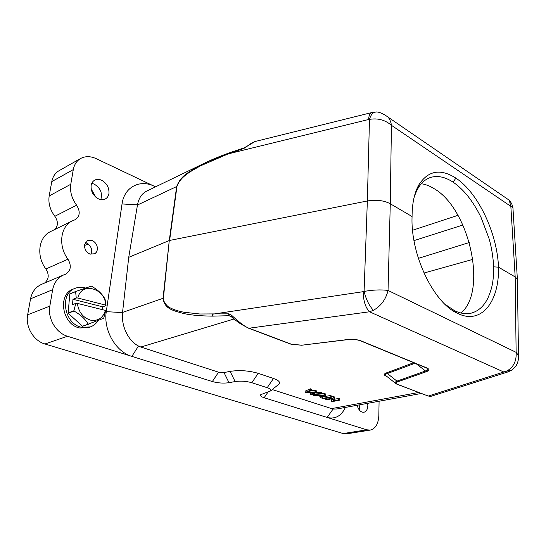 <?xml version="1.0" encoding="UTF-8"?>
<svg xmlns="http://www.w3.org/2000/svg" width="546" height="546" viewBox="0 0 546 546"><rect width="100%" height="100%" fill="white"/><g stroke="black" fill="none" stroke-linecap="round" stroke-linejoin="round"><path stroke-width="0.82" d="M421.307 183.743C425.668 184.357 430.071 186.07 434.507 188.896C469.54 209.357 487.633 291.352 460.94 313.015M444.847 304.136L454.299 310.565C460.38 313.534 466.086 314.38 471.403 313.104C478.501 311.097 484.009 306.074 487.933 298.034C492.014 288.199 493.454 282.971 493.761 266.844C492.902 255.282 491.27 245.68 488.868 238.042L481.06 217.458C473.177 201.303 463.861 189.537 453.112 182.152C444.731 176.692 436.957 175.211 429.791 177.716C424.843 179.614 420.823 183.333 417.724 188.861C415.943 192.26 414.667 195.4 413.895 198.28M98.198 320.475C96.253 323.587 93.619 325.744 90.302 326.931L88.35 327.6L79.818 327.989C62.23 324.986 57.125 294.362 73.205 289.1L75.123 288.329C78.235 287.107 81.49 286.943 84.903 287.831L85.463 287.988M90.302 326.931L81.757 327.313C64.162 324.29 59.036 293.591 75.123 288.329M75.614 291.516L91.373 286.131C97.932 289.817 102.491 294.171 105.064 299.194L106.047 305.61L105.747 305.146L77.832 298.014L76.249 298.007L75.614 291.516L69.799 293.83L68.148 313.22L82.535 326.303L103.692 318.263L105.671 310.858L105.371 310.401L77.395 303.392C78.61 312.121 82.999 317.704 90.547 320.154C98.109 321.287 103.051 318.038 105.371 310.401M76.249 298.007L72.952 299.29L72.502 304.648L75.805 303.385L73.887 310.77L68.045 312.954M75.464 291.721L69.656 294.035M106.047 305.61L102.716 306.825L102.505 309.684M88.425 324.242L82.289 326.249M68.148 313.22L73.99 311.043C80.658 314.735 85.388 319.117 88.179 324.181M75.805 303.385L77.395 303.392M102.716 306.825L72.952 299.29M105.747 305.146C105.248 288.076 81.32 281.436 77.832 298.014M88.111 243.925L84.507 245.557M100.792 199.604C102.682 193.175 100.478 188.001 94.185 184.098L91.769 183.36M91.127 185.504C90.766 191.475 93.264 195.953 98.621 198.942C101.017 199.945 103.208 199.972 105.201 199.037C107.241 197.952 108.49 196.11 108.941 193.516C109.275 187.66 106.818 183.231 101.57 180.221C99.085 179.136 96.799 179.102 94.717 180.132C92.786 181.217 91.585 183.006 91.127 185.504M357.173 405.255C358.087 408.865 359.739 411.152 362.128 412.121L363.902 412.257C366.284 411.616 367.601 409.432 367.84 405.692L367.683 403.323M379.088 401.228L378.828 415.745C378.337 423.942 375.477 428.726 370.236 430.084L366.735 429.811L327.163 417.437L333.06 409.063L336.998 408.968L421.369 393.461M231.552 316.926L229.102 315.711L212.674 316.134C200.478 315.991 190.8 315.117 183.647 313.513C173.942 310.729 164.469 309.343 163.063 298.259L169.274 240.54L128.733 257.316L122.522 312.599C121.151 325.798 128.051 340.697 138.479 346.041L131.859 356.381L67.486 336.254C56.047 332.964 47.461 318.434 49.829 306.108L52.648 289.701C54.109 282.596 57.767 277.682 63.609 274.952L65.636 274.188C70.919 270.768 71.69 265.772 67.957 259.193C57.917 246.021 60.347 226.242 72.338 220.877L75.328 219.635C80.009 216.23 80.439 211.425 76.617 205.221C71.744 198.526 69.792 191.544 70.768 184.275L73.294 169.608C74.27 164.517 76.713 160.811 80.603 158.497C85.319 156.026 90.527 156.081 96.219 158.661L154.341 186.282C139.96 179.054 124.263 186.998 122.038 203.951L106.286 311.657C103.214 330.118 115.793 351.822 131.859 356.381L212.339 381.538L218.571 372.188L140.82 347.024L234.009 319M54.839 229.47C58.245 225.826 58.251 221.437 54.853 216.298C50.027 209.828 48.137 203.044 49.181 195.939L51.781 181.6C52.778 176.583 55.221 172.939 59.104 170.673L80.603 158.49M44.519 283.087C48.908 279.463 49.379 274.761 45.912 268.987C35.995 256.088 38.561 237.06 50.464 231.627M49.829 306.108L27.655 314.803L30.549 298.819C32.023 291.864 35.667 287.053 41.489 284.377L63.609 274.952M27.655 314.803C25.232 326.808 33.647 340.875 44.956 343.994L343.188 433.558L346.71 433.804M95.741 197.092L91.134 188.82M90.916 254.381L91.687 252.232C91.892 247.993 90.145 244.908 86.439 242.977L85.285 242.642M84.596 244.683C84.323 249.01 86.104 252.143 89.933 254.088L94.908 253.747L96.519 252.075L97.359 249.74C97.618 245.475 95.857 242.369 92.083 240.411L87.633 240.397L84.596 244.683M505.835 197.884L509.261 200.245L510.844 206.354L391.427 125.307C385.162 119.936 377.846 117.956 369.478 119.376C370.652 115.267 372.488 112.858 374.993 112.142L375.723 112.101M513.022 209.179L512.96 207.733M509.254 200.252L511.718 203.672L512.919 207.671L510.844 206.354L515.178 276.945L498.505 267.171C499.453 301.692 481.265 325.477 457.309 313.233L456.9 313.029C433.19 302.081 410.387 254.156 412.073 216.53L390.281 203.76C383.872 200.423 376.235 199.495 367.349 200.969L169.601 240.445L176.972 186.398C180.74 176.16 190.813 171.43 200.293 165.936L228.208 153.87L243.693 148.519L244.042 147.939M512.244 369.731L511.261 370.365L507.214 370.802C513.663 367.028 516.632 360.872 516.127 352.334L388.035 290.445C385.865 299.399 380.999 306.013 373.437 310.299C369.294 305.937 366.182 299.652 364.086 291.428C372.911 289.851 380.89 289.517 388.035 290.445L390.281 203.76L391.427 125.307C390.97 121.983 389.83 119.246 388.015 117.103L383.831 114.148M517.451 281.183L517.396 279.061L515.178 276.945L516.127 352.334L518.468 355.46L518.509 357.958M507.214 370.802L503.808 372.01L369.533 311.78L373.437 310.299M257.009 141.045L256.129 141.264C253.569 141.762 250.382 143.591 246.546 146.744L246.328 146.642M248.71 328.269L369.533 311.78C365.506 307.705 363.383 301.003 363.172 291.68L364.086 291.428L367.349 200.969L369.478 119.376L368.646 119.485C368.857 115.602 369.758 113.329 371.348 112.66L256.115 141.264M427.832 395.905L397.986 384.486C395.686 383.551 395.638 382.657 397.85 381.784L426.419 371.676C429.6 370.454 429.668 369.171 426.624 367.84L361.268 340.957C357.248 339.448 352.627 338.984 347.427 339.557L301.815 345.209L291.216 344.151L249.338 328.337C245.741 327.286 239.749 322.863 231.361 315.062L231.231 316.639C234.684 319.82 240.759 324.044 241.318 324.317L248.689 328.262M291.216 344.151L290.561 344.055M301.815 345.209L347.652 339.653M347.427 339.557L347.734 339.653C352.853 339.162 357.07 339.551 360.401 340.8M361.268 340.957L360.462 340.827M426.624 367.84L425.757 367.67M426.419 371.676L416.141 363.711M426.201 367.854L426.522 367.97C428.562 369.28 428.221 370.284 425.484 370.987M397.85 381.784L396.962 381.115M397.986 384.486L397.317 384.377M397.372 384.398L396.164 383.818C394.656 382.964 394.908 382.063 396.949 381.122L425.491 370.98M507.923 371.922L503.808 372.01L428.473 396L431.128 396.273M246.546 146.744L243.693 148.519M231.054 316.482L229.102 315.711L228.562 313.827L199.788 313.991L183.982 312.237C178.501 311.2 173.894 309.746 170.154 307.862C166.434 306.49 162.367 299.624 163.397 298.184L169.274 240.54L176.658 186.5C179.136 180.2 183.292 175.368 189.148 171.997C194.929 168.182 200.375 165.09 205.48 162.708L205.589 162.653C211.882 159.589 219.478 156.436 228.378 153.194M228.562 313.827L231.361 315.062M413.704 362.708L386.472 372.877L387.373 373.539C385.067 374.222 384.78 375.095 386.52 376.16M228.74 153.064L228.208 153.87L368.646 119.485M212.674 316.134L212.38 314.216L363.172 291.68M386.472 372.877C383.531 374.01 383.633 375.198 386.78 376.433L386.943 376.501M128.733 257.316L137.49 204.859L122.038 203.951M146.826 191.059L146.492 191.216C141.776 193.625 138.78 198.178 137.49 204.859M278.064 384.848L279.047 384.05C280.467 382.152 278.617 380.296 273.498 378.474L258.19 373.334C248.86 370.618 239.503 369.97 230.105 371.382L224.003 372.563L229.006 382.691L235.114 381.558C240.704 380.76 246.273 381.149 251.836 382.719L267.206 387.694C270.284 388.745 271.417 389.83 270.604 390.936L260.776 394.642C260.012 395.7 261.104 396.724 264.059 397.713L327.163 417.437C335.101 419.403 341.148 416.141 345.304 407.664M224.003 372.563L218.571 372.188M229.006 382.691C223.594 383.476 218.066 383.101 212.428 381.565L212.339 381.538M138.479 346.041L140.82 347.024M333.06 409.063L272.277 389.571M155.535 186.848L154.341 186.282L155.03 187.094M412.073 216.53C412.114 203.481 414.353 192.956 418.775 184.964C428.057 170.557 440.424 168.27 455.883 178.112C478.139 192.663 497.249 233.238 498.505 267.171L493.761 266.844M359.432 410.128L359.807 404.77M310.524 394.335L311.63 394.703L321.451 393.987L320.304 393.598L312.1 394.301L316.605 392.356L315.213 391.892L306.736 392.519L311.452 390.629L310.264 390.226L310.34 388.793L305.214 391.127L305.132 392.547L306.313 392.936L314.974 392.301L310.524 394.335L310.599 392.922L311.356 392.574M310.264 390.226L305.132 392.547M321.451 393.987L321.519 392.567L320.372 392.185L316.223 392.533M320.304 393.598L320.372 392.185M316.605 392.356L316.673 390.936L315.288 390.465L311.118 390.765M315.213 391.892L315.288 390.465M311.452 390.629L311.527 389.196L310.34 388.793M322.079 396.553L319.185 395.591L324.201 395.331L322.079 396.553L322.133 395.475M324.406 394.983L313.663 395.379L318.059 395.638L321.628 396.826L320.372 397.604L321.649 398.027L325.628 395.393L324.406 394.983L324.474 393.57L321.464 393.68M313.663 395.379L313.704 394.553M320.372 397.604L320.434 396.43M325.628 395.393L325.689 393.98L324.474 393.57M330.18 396.922L322.734 398.389L323.853 398.757L331.299 397.297L330.18 396.922L330.241 395.516L323.389 396.874M322.734 398.389L322.788 397.276M331.299 397.297L331.361 395.891L330.241 395.516M333.244 397.952L325.798 399.406L326.863 399.754L332.698 398.621L331.231 401.208L332.357 401.576L339.796 400.15L338.745 399.802L332.896 400.928L334.377 398.334L333.244 397.952L333.306 396.546L331.313 396.942M325.798 399.406L325.846 398.368M331.886 398.778L331.231 401.208M339.796 400.15L339.851 398.757L338.807 398.403L333.783 399.379M338.745 399.802L338.807 398.403M334.377 398.334L334.439 396.935L333.306 396.546M462.892 225.034L413.991 240.615M457.951 215.336L412.571 230.248M418.359 258.367L469.294 242.526M51.781 181.6L73.294 169.608M49.181 195.939L70.768 184.275M54.853 216.298L76.617 205.221M45.912 268.987L67.957 259.193M52.648 289.701L30.549 298.819M343.188 433.558L366.735 429.811M67.486 336.254L44.956 343.994M415.035 363.261L387.373 373.539L396.949 381.122M163.397 298.184L122.536 312.435M137.462 205.009L176.972 186.398M122.522 312.599L106.286 311.657M230.105 371.382L235.114 381.558M251.836 382.719L258.19 373.334M267.206 387.694L273.498 378.474M267.922 392.205L264.141 397.734M418.755 392.472L331.272 408.667M455.883 178.112L453.112 182.152M454.299 310.565L457.309 313.233M314.148 394.116L314.175 393.489M423.942 273.034L472.863 259.357M50.498 231.6L72.331 220.871M370.243 430.098L346.71 433.824M375.047 112.107L375.047 112.107C378.085 111.445 382.391 113.09 387.96 117.042M511.343 370.352L511.343 370.352C514.632 367.724 516.461 365.69 516.844 364.243C518.113 361.848 518.652 358.927 518.468 355.473M388.015 117.11L509.22 200.205M517.362 278.979L512.926 207.671M244.042 147.911L254.893 141.646M375 112.121L371.376 112.647M290.561 344.069L248.935 328.351M302.068 345.29L290.82 344.157M425.819 367.69L360.817 340.97M427.818 395.891L397.59 384.48M430.705 396.376L428.091 395.993M511.268 370.386L507.794 371.976M518.468 355.46L517.424 279.204M395.359 383.169L386.548 376.187M430.93 396.328L507.657 372.017M244.048 147.911L228.528 153.085L205.589 162.647M146.492 191.223L205.48 162.708M270.604 390.936L279.047 384.05M261.316 394.205L260.783 394.635M417.724 188.861L418.714 185.074M456.9 313.029L453.91 310.367"/></g></svg>
